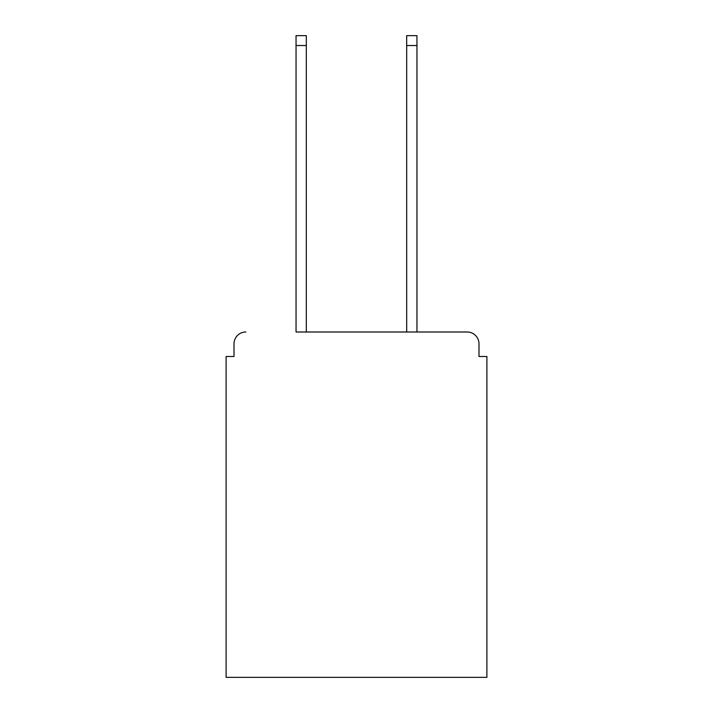 <?xml version="1.0" encoding="UTF-8"?>
<svg xmlns="http://www.w3.org/2000/svg" width="713" height="713" viewBox="0 0 713 713"><rect width="100%" height="100%" fill="white"/><g stroke="black" fill="none" stroke-linecap="round" stroke-linejoin="round"><path stroke-width="1.07" d="M478.993 356.5L478.993 343.853L478.993 356.5L486.899 356.5L486.899 677.35L226.101 677.35L226.101 356.5L234.007 356.5L234.007 343.853L234.007 356.5M296.047 45.525L296.047 35.65L306.314 35.65L306.314 45.525L296.047 45.525L296.047 332L467.14 332L416.953 332L416.953 45.525L406.686 45.525L406.686 35.65L416.953 35.65L416.953 45.525M478.993 343.853A11.854 11.854 0 0 0 467.14 332M245.86 332A11.854 11.854 0 0 0 234.007 343.853M406.686 45.525L406.686 332L306.314 332L306.314 45.525"/></g></svg>
